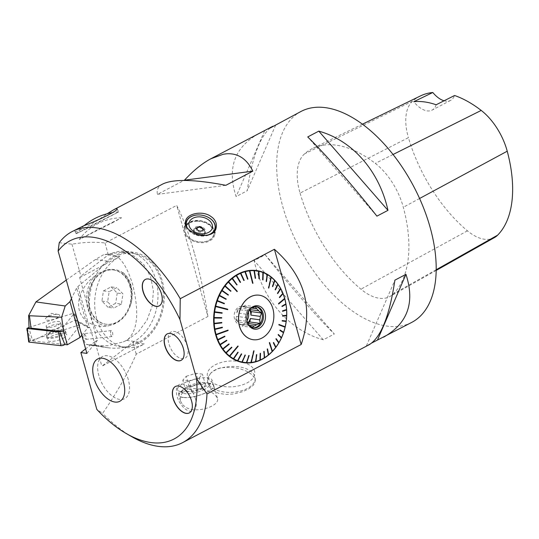 <?xml version="1.0" encoding="UTF-8"?>
<svg xmlns="http://www.w3.org/2000/svg" width="539" height="539" viewBox="0 0 539 539"><rect width="100%" height="100%" fill="white"/><g stroke="black" fill="none" stroke-linecap="round" stroke-linejoin="round"><path stroke-width="0.4" stroke-dasharray="2.69 2.02" d="M86.894 353.395L97.323 340.426L79.671 277.625L80.911 276.076L108.346 254.88A47.648 37.231 -82.1 0 1 127.096 251.417A47.648 37.231 -82.1 0 1 157.873 291.606A47.648 37.231 -82.1 0 1 132.904 342.252L101.864 366.237L144.412 343.909L139.15 343.175A47.648 37.231 -82.1 0 1 120.312 346.685A47.648 37.231 -82.1 0 1 89.535 306.435A47.648 37.231 -82.1 0 1 114.591 255.803A47.648 37.231 -82.1 0 1 133.429 252.299A47.648 37.231 -82.1 0 1 164.206 292.542A47.648 37.231 -82.1 0 1 139.15 343.175L132.843 342.299M301.072 111.425A119.112 64.875 -117.7 0 0 282.8 206.673A119.112 64.875 -117.7 0 0 411.769 322.376M193.595 250.365A119.112 64.875 -117.7 0 0 194.336 253.094A119.112 64.875 -117.7 0 0 195.131 255.823L193.595 250.365C188.205 231.77 182.573 216.786 176.691 205.399L207.919 316.501L136.239 354.116C128.073 373.015 116.875 392.736 102.653 413.292L96.831 409.404M59.236 242.732L71.943 244.174C84.192 242.132 95.208 241.748 105.011 243.015L176.691 205.399M132.129 436.893A119.112 64.875 62.3 0 1 102.653 413.292M207.919 316.501C204.625 295.237 200.36 275.011 195.131 255.823M182.681 404.836L185.531 407.1C196.068 414.208 220.687 405.907 217.365 398.146C214.199 392.17 206.41 388.969 193.993 388.565C183.725 389.872 179.191 393.975 180.397 400.881L182.681 404.836M78.364 228.293C75.804 229.668 74.625 230.598 74.833 231.083C75.217 233.838 95.14 222.607 107.146 213.761M270.154 128.026C259.717 137.128 252.057 158.048 247.179 190.786L236.122 196.587C226.926 168.37 234.391 147.423 258.511 133.766M323.292 339.799C289.49 330.461 262.749 299.846 254.112 260.593L265.168 254.785C289.591 285.758 316.332 316.373 334.348 333.998L323.292 339.799L254.112 260.593M369.202 344.711L366.432 345.789L371.923 342.912M162.711 184.035C158.196 186.433 156.438 189.876 157.442 194.363L183.961 180.444M210.176 374.16L210.291 373.675C212.979 370.657 216.826 368.642 221.839 367.611L222.58 367.659A23.878 12.949 177.1 0 1 255.176 378.196A23.878 12.949 177.1 0 1 252.744 384.347A23.878 12.949 177.1 0 1 226.259 392.251A23.878 12.949 177.1 0 1 207.481 380.608A23.878 12.949 177.1 0 1 210.176 374.16L208.93 376L207.528 381.026L208.768 386.126L212.595 390.425L218.457 393.261L225.646 394.433L233.515 394.002L242.611 391.712L248.917 388.76L253.256 385.277L254.469 383.573L255.284 380.669L254.839 378.351L251.976 374.592L246.855 371.29L240.098 368.757L232.302 367.322L222.58 367.659M267.553 348.881L267.034 349.016L268.334 354.851M264.13 351.347L263.598 351.428L264.258 357.755M260.519 353.274L259.987 353.294L259.953 360.018M256.773 354.622L256.247 354.588L255.499 361.602M249.133 355.524L248.62 355.376L246.384 362.619M245.353 355.066L244.861 354.864L241.87 362.04M241.688 354.002L241.216 353.746L237.49 360.732M238.177 352.358L237.739 352.055L233.306 358.731M231.615 347.15L225.821 352.762M228.94 343.902L222.627 348.888M226.629 340.23L219.872 344.502M224.723 336.188L217.601 339.678M222.236 327.24L214.637 329.012M221.691 322.484L213.99 323.339M221.637 317.639L213.916 317.565M214.643 311.798L214.185 311.737M227.68 309.662L215.155 306.435M258.552 271.211L258.41 270.868M262.917 272.518L262.81 272.148M267.088 274.519L267.007 274.129M270.982 277.181L270.949 276.783M274.546 280.455L274.553 280.058M277.726 284.302L277.78 283.918M280.469 288.648L280.57 288.284M282.268 320.564L286.263 321.062M280.091 330.016L279.701 330.373L283.312 332.624M278.333 334.47L277.908 334.793L281.203 337.872M276.163 338.647L275.712 338.93L278.602 342.791M273.617 342.481L273.132 342.716L275.564 347.305M272.121 351.347L272.128 351.724M119.82 401.292L119.826 401.292A23.878 13.003 -117.7 0 0 119.826 401.292A23.878 13.003 -117.7 0 0 123.485 382.198A23.878 13.003 -117.7 0 0 120.231 374.086A23.878 13.003 -117.7 0 0 97.633 359.008L97.633 359.008M189.344 412.901A14.937 8.132 -117.7 0 0 189.418 412.861A14.937 8.132 -117.7 0 0 191.716 400.922A14.937 8.132 -117.7 0 0 175.546 386.416A14.937 8.132 -117.7 0 0 175.471 386.456M181.138 360.335A14.937 8.132 -117.7 0 0 181.212 360.295A14.937 8.132 -117.7 0 0 183.503 348.356A14.937 8.132 -117.7 0 0 167.333 333.85A14.937 8.132 -117.7 0 0 167.258 333.89M159.261 305.869A14.937 8.132 -117.7 0 0 159.335 305.829A14.937 8.132 -117.7 0 0 161.626 293.89A14.937 8.132 -117.7 0 0 145.456 279.384A14.937 8.132 -117.7 0 0 145.382 279.418M85.431 229.27L118.647 211.915L97.263 222.519L76.188 233.697L85.431 229.27M300.061 193.11A119.112 64.875 -117.7 0 0 360.921 289.173A50.626 27.57 -117.7 0 0 390.014 296.443A50.626 27.57 -117.7 0 0 393.423 293.829A119.112 64.875 -117.7 0 0 403.313 207.279A50.626 27.57 -117.7 0 0 375.299 163.378A119.112 64.875 -117.7 0 0 312.633 148.447A119.112 64.875 -117.7 0 0 304.548 153.864A50.626 27.57 -117.7 0 0 300.061 193.11L408.414 137.654A115.521 62.915 -117.7 0 0 467.434 230.82A47.034 25.616 -117.7 0 0 494.472 237.571M420.427 95.942A115.521 62.915 -117.7 0 0 412.584 101.197A47.034 25.616 -117.7 0 0 408.414 137.654M444.075 100.786A23.824 12.976 -117.7 0 0 450.617 100.382A23.824 12.976 -117.7 0 0 454.572 95.497M436.159 104.768A23.824 12.976 62.3 0 1 432.042 110.124A23.824 12.976 62.3 0 1 413.784 101.696M264.588 130.95L236.122 196.587M275.645 125.142L247.179 190.786M265.168 254.785L334.348 333.998M366.432 345.789L394.898 280.152M376.909 216.146L307.729 136.94M132.904 342.252L136.239 354.116M105.011 243.015L108.346 254.88M197.362 221.206A14.593 10.18 -168.5 0 1 213.767 231.891A14.593 10.18 -168.5 0 1 200.676 241.977A14.593 10.18 -168.5 0 1 194.202 240.65A14.593 10.18 -168.5 0 1 185.072 228.96A14.593 10.18 -168.5 0 1 197.362 221.206M211.032 225.504A15.631 10.908 11.5 0 0 194.997 220.579A15.631 10.908 11.5 0 0 184.109 228.469A15.631 10.908 11.5 0 0 197.24 242.287A15.631 10.908 11.5 0 0 214.738 234.728A15.631 10.908 11.5 0 0 211.032 225.504M108.278 254.927L119.853 256.537A47.648 37.231 97.9 0 0 94.797 307.169A47.648 37.231 97.9 0 0 125.58 347.412A47.648 37.231 97.9 0 0 144.412 343.909M79.671 277.625L119.853 256.537M183.051 397.378A17.868 5.444 164.3 0 1 179.123 395.249A17.868 5.444 164.3 0 1 194.848 385.176A17.868 5.444 164.3 0 1 213.518 385.58A17.868 5.444 164.3 0 1 202.88 393.969A17.868 5.444 164.3 0 1 183.051 397.378M182.829 397.499A18.164 5.531 164.3 0 1 178.833 395.33A18.164 5.531 164.3 0 1 194.822 385.089A18.164 5.531 164.3 0 1 213.808 385.5A18.164 5.531 164.3 0 1 202.987 394.029A18.164 5.531 164.3 0 1 182.829 397.499M181.475 391.779A17.868 5.444 -15.7 0 0 198.628 389.32A17.868 5.444 -15.7 0 0 211.51 381.908A17.868 5.444 -15.7 0 0 211.948 379.975A17.868 5.444 -15.7 0 0 208.014 377.852A17.868 5.444 -15.7 0 0 188.185 381.262A17.868 5.444 -15.7 0 0 177.547 389.65A17.868 5.444 -15.7 0 0 178.921 391.071A17.868 5.444 -15.7 0 0 181.475 391.779M71.943 244.174L80.911 276.076M97.323 340.426L94.958 341.665L101.864 366.237M94.958 341.665L85.62 348.874M157.442 194.363L225.841 185.308M186.224 376.296L196.048 373.257L202.421 374.14L198.979 378.068L189.155 381.107L182.775 380.217L186.224 376.296L189.297 387.218L185.847 391.139L192.221 392.028L202.044 388.99L205.494 385.062L199.113 384.179L196.048 373.257M205.494 385.062L202.421 374.14M202.044 388.99L198.979 378.068M192.221 392.028L189.155 381.107M185.847 391.139L182.775 380.217M199.113 384.179L189.297 387.218M204.497 389.326A14.277 4.352 164.3 0 1 183.024 393.106A14.277 4.352 164.3 0 1 188.428 386.106A14.277 4.352 164.3 0 1 206.275 382.542A14.277 4.352 164.3 0 1 209.071 385.783A14.277 4.352 164.3 0 1 204.497 389.326M228.125 282.045L237.005 291.592M215.829 334.423L227.909 330.043M229.291 355.976L237.773 345.89M250.743 362.498L253.512 350.714M271.979 351.495L269.116 342.676M278.966 324.491L278.872 324.882M284.902 327.173L278.623 324.835M284.444 298.411L278.286 303.612L278.656 304.003M270.807 277.039L268.254 287.947L268.759 288.109M249.294 270.787L252.454 283.393L252.973 283.271M230.739 291.316L224.682 286.121M228.192 295.15L221.644 290.683M226.023 299.327L219.056 295.655M224.264 303.78L216.961 300.957M281.958 320.974L282.012 320.53M282.652 315.713L282.638 316.11M282.396 315.692L286.485 315.254M282.551 310.882L282.577 311.232M282.295 310.875L286.371 309.501M281.722 306.152L285.69 303.855M279.182 297.279L282.665 293.256M277.255 293.277L280.368 288.473M274.93 289.645L277.598 284.127M272.249 286.438L274.391 280.3M265.97 281.513L266.899 274.412M262.473 279.876L262.722 272.444M258.814 278.811L258.356 271.171M255.041 278.353L253.856 270.618M247.421 279.256L244.753 271.683M244.18 280.374L243.695 280.603L240.293 273.286M240.091 282.524L235.994 275.57M236.81 284.915L231.918 278.508M259.259 295.21A22.456 17.544 -82.1 0 1 272.795 308.699A22.456 17.544 -82.1 0 1 253.081 339.691M248.317 311.953A9.23 7.216 97.9 0 0 248.27 311.805A9.23 7.216 97.9 0 0 242.685 306.26A9.23 7.216 97.9 0 0 234.276 314.412A9.23 7.216 97.9 0 0 240.145 324.545A9.23 7.216 97.9 0 0 247.111 320.597M240.145 324.545L242.355 324.855A9.23 7.216 -82.1 0 0 244.679 324.7L249.496 325.367M242.355 324.855A9.23 7.216 -82.1 0 1 239.99 323.966L249.382 325.266M250.75 308.49A9.23 7.216 97.9 0 0 249.389 309.373L240.003 308.072A9.23 7.216 -82.1 0 0 236.884 312.903L246.269 314.203A9.23 7.216 97.9 0 0 245.757 317.626L236.372 316.326A9.23 7.216 -82.1 0 0 237.935 321.891L247.32 323.191A9.23 7.216 97.9 0 0 248.513 324.599M242.685 306.26L244.895 306.563A9.23 7.216 -82.1 0 0 242.577 306.718L251.962 308.025M244.895 306.563A9.23 7.216 -82.1 0 1 247.26 307.452L251.767 308.079M249.53 309.871A9.23 7.216 -82.1 0 0 249.321 309.527L249.739 309.588M247.718 322.935A9.23 7.216 -82.1 0 1 247.246 323.346L247.913 323.44M255.958 306.624A10.719 8.375 97.9 0 0 255.412 306.523A10.719 8.375 97.9 0 0 245.973 321.318A10.719 8.375 97.9 0 0 252.461 327.759A10.719 8.375 97.9 0 0 253.013 327.813M247.32 323.191L246.006 321.204L245.757 317.626M246.269 314.203L247.556 310.848L249.389 309.373M250.392 308.807A10.719 8.375 97.9 0 0 250.062 309.123A10.719 8.375 97.9 0 0 247.078 321.473A10.719 8.375 97.9 0 0 248.021 323.798A10.719 8.375 97.9 0 0 248.25 324.195M236.884 312.903L237.403 309.433L240.003 308.072M247.556 310.848L237.403 309.433M246.006 321.204L235.853 319.789L236.372 316.326M237.935 321.891L235.853 319.789M242.577 306.718L245.178 305.357L247.26 307.452M255.331 306.765L245.178 305.357M247.772 323.077L247.246 323.346M244.679 324.7L242.078 326.061L239.99 323.966M252.232 327.476L242.078 326.061M202.839 229.702A2.978 2.075 -168.5 0 1 202.812 229.87A2.978 2.075 -168.5 0 1 201.849 231.049A2.978 2.075 -168.5 0 1 198.5 230.975A2.978 2.075 -168.5 0 1 196.978 228.677A2.978 2.075 -168.5 0 1 197.025 228.516M197.362 220.781A14.89 10.389 11.5 0 0 184.877 228.408A14.89 10.389 11.5 0 0 194.134 240.63A14.89 10.389 11.5 0 0 200.744 241.977A14.89 10.389 11.5 0 0 214.05 234.371A14.89 10.389 11.5 0 0 197.362 220.781M199.417 214.946A14.89 10.389 -168.5 0 1 205.959 216.287M212.588 232.929A14.89 10.389 -168.5 0 1 202.765 236.143A14.89 10.389 -168.5 0 1 186.022 225.235M186.952 227.047A14.593 10.18 11.5 0 0 202.772 235.718A14.593 10.18 11.5 0 0 207.158 235.193M210.291 373.675A24.12 13.084 177.1 0 1 221.839 367.611M215.128 364.863A23.824 12.923 177.1 0 1 245.393 363.077A23.824 12.923 177.1 0 1 252.42 378.843A23.824 12.923 177.1 0 1 216.705 384.745A23.824 12.923 177.1 0 1 215.128 364.863M202.907 234.775A5.323 3.712 -168.5 0 1 196.385 234.35A5.323 3.712 -168.5 0 1 194.532 229.702A5.323 3.712 -168.5 0 1 198.669 227.802A5.323 3.712 -168.5 0 1 204.672 231.777A5.323 3.712 -168.5 0 1 202.907 234.775M203.318 235.145A5.956 4.157 -168.5 0 1 196.62 235.004A5.956 4.157 -168.5 0 1 193.589 230.402A5.956 4.157 -168.5 0 1 198.581 227.357A5.956 4.157 -168.5 0 1 205.258 232.787A5.956 4.157 -168.5 0 1 203.318 235.145M198.79 226.326A5.956 4.157 -168.5 0 1 205.467 231.763A5.956 4.157 -168.5 0 1 198.803 234.64A5.956 4.157 -168.5 0 1 193.797 229.378A5.956 4.157 -168.5 0 1 198.79 226.326M199.302 227.034A3.665 2.554 -168.5 0 1 203.385 230.49A3.665 2.554 -168.5 0 1 198.029 231.703A3.665 2.554 -168.5 0 1 197.422 227.458A3.665 2.554 -168.5 0 1 199.302 227.034M128.316 379.645A23.824 12.976 -117.7 0 0 125.068 371.546A23.824 12.976 -117.7 0 0 98.92 360.517A23.824 12.976 -117.7 0 0 113.52 396.926A23.824 12.976 -117.7 0 0 128.316 379.645M195.516 398.907A14.89 8.112 -117.7 0 0 182.478 383.977A14.89 8.112 -117.7 0 0 177.109 396.347A14.89 8.112 -117.7 0 0 190.152 411.284A14.89 8.112 -117.7 0 0 195.516 398.907M187.309 346.341A14.89 8.112 -117.7 0 0 174.205 331.397A14.89 8.112 -117.7 0 0 168.95 343.963A14.89 8.112 -117.7 0 0 182 358.718A14.89 8.112 -117.7 0 0 187.309 346.341M112.078 222.957L121.585 217.756L100.254 228.341L79.213 239.505L112.078 222.957M110.576 332.981A2.978 1.044 83.7 0 1 111.337 330.616A2.978 1.044 83.7 0 1 112.705 333.459A2.978 1.044 83.7 0 1 111.991 336.538A2.978 1.044 83.7 0 1 110.576 332.981M94.635 276.238C103.98 269.076 112.772 267.499 121.019 271.515A28.884 22.571 97.9 0 1 130.633 285.778A28.884 22.571 97.9 0 1 130.478 305.168C126.577 316.629 119.274 323.508 108.561 325.785A28.884 22.571 97.9 0 1 87.736 308.288A28.884 22.571 97.9 0 1 94.635 276.238C84.711 283.453 75.979 297.38 79.321 310.309C82.999 323.097 97.37 328.399 108.561 325.785M130.472 286.485A27.395 21.405 97.9 0 0 113.897 270.026A27.395 21.405 97.9 0 0 89.784 307.843A27.395 21.405 97.9 0 0 106.358 324.303A27.395 21.405 97.9 0 0 130.472 286.485M94.285 345.075L95.807 345.283A95.288 74.456 -82.1 0 0 95.1 345.189L86.247 344.381L102.666 346.665A77.421 60.496 97.9 0 0 108.238 347.783A77.421 60.496 97.9 0 0 138.846 342.083A46.455 36.302 -82.1 0 0 163.277 292.717A46.455 36.302 -82.1 0 0 133.261 253.478A46.455 36.302 -82.1 0 0 108.373 261.267L77.899 286.526L76.605 288.035L71.478 298.566M95.807 345.283A95.288 74.456 -82.1 0 1 102.666 346.665M66.284 280.078L95.491 259.481L103.198 254.954C119.018 250.217 126.732 266.111 132.641 284.302C136.994 302.561 140.901 328.298 127.143 340.136L123.316 341.881L107.854 345.728L91.536 345.459L86.247 344.381M95.1 345.189L90.444 328.635L77.367 321.5L85.546 344.36M81.793 335.271L87.783 327.82A4.763 1.449 164.3 0 1 88.106 327.496L89.528 327.402L90.444 328.635M31.046 328.136L29.072 328.5L32.589 340.897L74.753 320.213L76.363 320.227L77.367 321.5M123.276 341.841L123.721 341.713M130.478 305.168C134.905 292.306 130.371 275.955 121.019 271.515M28.688 341.814A2.365 0.721 -15.7 0 1 30.507 340.587L77.01 325.657L74.214 315.052L73.257 313.247L74.288 313.22L75.244 315.025L79.745 325.596A2.365 0.721 -15.7 0 1 79.644 325.954L64.788 344.434A2.365 0.721 -15.7 0 1 64.727 344.502L32.589 340.897M127.143 340.136L138.28 331.984L146.945 320.254L152.16 306.139L153.406 291.1L150.543 276.702L143.819 264.622L134.083 256.072L122.265 251.996L103.198 254.954M84.34 333.681L84.044 335.912C84.731 338.007 85.431 339.159 86.166 339.388C86.678 337.771 86.072 335.871 84.34 333.681M121.416 304.063L113.756 308.079L107.618 301.901L109.147 291.7L116.808 287.678L122.939 293.863L121.416 304.063L115.71 303.268L108.049 307.291L113.756 308.079M108.049 307.291L101.911 301.106L103.441 290.905L111.101 286.889L116.808 287.678M111.101 286.889L117.232 293.068L122.939 293.863M103.441 290.905L109.147 291.7M101.911 301.106L107.618 301.901M117.232 293.068L115.71 303.268M89.231 307.762A27.395 21.405 97.9 0 0 105.806 324.222A27.395 21.405 97.9 0 0 130.775 300.034A27.395 21.405 97.9 0 0 113.345 269.951A27.395 21.405 97.9 0 0 89.231 307.762M57.875 314.399A7.445 2.271 164.3 0 1 58.138 314.432A7.445 2.271 164.3 0 1 57.154 317.936A7.445 2.271 164.3 0 1 47.149 320.24A7.445 2.271 164.3 0 1 46.206 317.788A7.445 2.271 164.3 0 1 57.875 314.399M74.214 315.052L75.211 315.16L74.254 313.361L59.789 331.357M27.24 330.569L27.711 329.983L27.637 327.901M28.991 327.463L73.257 313.247M58.158 324.95A7.445 2.271 -15.7 0 0 60.536 322.396A7.445 2.271 -15.7 0 0 52.755 322.228A7.445 2.271 -15.7 0 0 46.199 326.425A7.445 2.271 -15.7 0 0 50.713 327.261A7.445 2.271 -15.7 0 0 58.158 324.95M79.745 325.596A2.365 0.721 -15.7 0 0 77.01 325.657M63.514 338.135A10.086 3.072 -15.7 0 0 66.715 334.611A10.086 3.072 -15.7 0 0 60.516 333.553A10.086 3.072 -15.7 0 0 50.525 336.68A10.086 3.072 -15.7 0 0 47.291 340.069A10.086 3.072 -15.7 0 0 53.321 341.288A10.086 3.072 -15.7 0 0 63.514 338.135M75.244 315.032L79.644 325.954M467.434 230.82L360.921 289.173M436.186 269.749L393.423 293.829M419.585 198.493L403.313 207.279M393.059 154.491L375.299 163.378M412.584 101.197L304.548 153.864M126.638 340.392L138.846 342.083M77.899 286.526L89.373 327.328M95.491 259.481L108.373 261.267M87.783 327.82L76.605 288.035M74.753 320.213L88.106 327.496M30.507 340.587L27.711 329.983M49.831 333.695A9.864 3.005 -15.7 0 0 46.671 337.01A9.864 3.005 -15.7 0 0 52.559 338.196A9.864 3.005 -15.7 0 0 62.524 335.117A9.864 3.005 -15.7 0 0 65.65 331.674A9.864 3.005 -15.7 0 0 59.593 330.636A9.864 3.005 -15.7 0 0 49.831 333.695M58.906 327.597A7.445 2.271 164.3 0 1 51.454 329.915A7.445 2.271 164.3 0 1 46.947 329.073A7.445 2.271 164.3 0 1 53.496 324.876A7.445 2.271 164.3 0 1 61.278 325.044A7.445 2.271 164.3 0 1 58.906 327.597M62.12 334.315A9.574 2.917 164.3 0 1 51.656 337.387A9.574 2.917 164.3 0 1 46.778 335.575A9.574 2.917 164.3 0 1 55.167 330.818A9.574 2.917 164.3 0 1 64.808 330.501A9.574 2.917 164.3 0 1 62.12 334.315M133.429 252.299L127.096 251.417M255.277 380.291L255.176 378.196M207.542 381.76L207.481 380.608M74.833 231.083L76.181 233.71M117.003 208.708L118.647 211.915M436.172 270.43L390.014 296.443M362.437 124.186L312.633 148.447M450.617 100.382L432.042 110.124M185.611 221.105L184.109 228.469M216.247 227.364L214.738 234.728M213.518 385.58L211.948 379.975M179.123 395.249L177.547 389.65M217.365 398.146L213.808 385.5M180.397 400.881L178.833 395.33M209.071 385.783L211.51 381.908M183.024 393.106L178.921 391.071M118.634 211.908A59.559 59.559 0 0 0 112.631 212.588M84.225 225.578A59.559 59.559 0 0 0 76.188 233.697M256.517 306.678L255.412 306.523M253.566 327.914L252.461 327.759M248.021 323.798L248.479 324.633M250.062 309.123L250.729 308.449M185.719 224.291L184.877 228.408M214.812 230.672L214.05 234.371M120.312 346.685L125.58 347.412M193.797 229.378L193.589 230.402M205.467 231.763L205.258 232.787M204.672 231.777A5.478 5.478 0 0 0 194.532 229.702M121.585 217.756A53.604 53.604 0 0 0 79.213 239.505M91.536 345.459L108.238 347.783M122.272 251.949L133.261 253.478M76.437 320.267L89.535 327.409M111.337 330.616L84.104 333.621M111.991 336.538L86.166 339.388M105.806 324.222L106.358 324.303M113.345 269.951L113.897 270.026M58.138 314.432L51.407 313.375L46.206 317.788M46.199 326.425L46.947 329.073L46.671 337.01L47.291 340.069M60.536 322.396L61.278 325.044L65.65 331.674L66.715 334.611"/><path stroke-width="0.81" d="M371.923 342.912L411.769 322.376A119.112 64.875 -117.7 0 0 413.864 186.757A119.112 64.875 -117.7 0 0 301.072 111.425L270.154 128.026M179.979 319.6A111.93 60.961 -117.7 0 0 58.124 251.066L59.236 242.732A119.112 64.875 62.3 0 1 71.997 231.635A119.112 64.875 62.3 0 1 180.228 298.707L274.405 249.287C304.791 276.231 313.711 307.971 301.173 344.502L206.989 393.921A119.112 64.875 62.3 0 1 182.694 442.586A119.112 64.875 62.3 0 1 132.129 436.893L126.503 433.673A111.93 60.961 -117.7 0 0 196.567 378.627L179.979 319.6L180.228 298.707M107.146 213.761L113.783 209.711C115.737 208.708 116.808 208.371 116.997 208.708C118.91 210.432 97.552 220.687 83.66 225.821L71.997 231.635M209.988 215.802L212.622 217.722C215.667 220.633 216.873 223.847 216.247 227.364C214.145 242.435 182.121 233.367 185.611 221.105C186.555 214.03 201.101 210.345 209.988 215.802M183.961 180.444L184.446 180.194C193.616 170.364 202.448 163.216 210.931 158.729L272.875 126.227M383.573 337.171C407.693 323.508 415.151 302.568 405.955 274.344L394.898 280.152C389.488 316.036 380.918 337.555 369.202 344.711L182.694 442.586M307.729 136.94C325.751 154.558 352.493 185.18 376.909 216.146L387.965 210.345C379.328 171.092 352.594 140.477 318.785 131.139L307.729 136.94M210.931 158.729L223.281 154.242L226.636 153.797A119.112 64.875 -117.7 0 0 223.281 154.242M226.636 153.797C238.036 153.069 246.768 158.85 252.845 171.139L225.841 185.308C194.431 179.319 173.383 178.894 162.711 184.035L113.783 209.711M274.405 249.287L301.173 344.502M206.989 393.921L196.567 378.627M268.334 354.851L268.59 354.992A46.509 36.342 97.9 0 0 272.128 351.724L272.175 351.502A46.179 36.079 -82.1 0 1 268.665 354.743L268.59 354.992M264.487 357.943A46.509 36.342 97.9 0 0 268.287 355.235L268.361 354.992A46.179 36.079 -82.1 0 1 264.588 357.68L264.258 357.755M260.155 360.247A46.509 36.342 97.9 0 0 264.164 358.145L264.265 357.876A46.179 36.079 -82.1 0 1 260.29 359.964L259.953 360.018M255.668 361.858A46.509 36.342 97.9 0 0 259.818 360.396L259.953 360.113A46.179 36.079 -82.1 0 1 255.836 361.568L255.499 361.602M250.952 362.471L251.1 362.76A46.509 36.342 97.9 0 0 255.324 361.952L255.486 361.662A46.179 36.079 -82.1 0 1 251.295 362.457L254.037 350.808L250.945 362.498A46.179 36.079 -82.1 0 1 246.741 362.632L246.512 362.929A46.509 36.342 97.9 0 0 250.743 362.801L250.945 362.498M241.87 362.04L241.977 362.376A46.509 36.342 97.9 0 0 246.161 362.915L246.512 362.929M237.578 361.096A46.509 36.342 97.9 0 0 241.64 362.302L241.903 362.006A46.179 36.079 -82.1 0 1 237.874 360.807L237.578 361.096L237.49 360.732M233.38 359.115A46.509 36.342 97.9 0 0 237.248 360.968L237.544 360.679A46.179 36.079 -82.1 0 1 233.704 358.839L233.38 359.115L233.306 358.731M229.398 356.057L229.446 356.461A46.509 36.342 97.9 0 0 233.07 358.934L233.394 358.664A46.179 36.079 -82.1 0 1 229.796 356.212L238.184 346.24L237.894 346.011L229.506 355.983A46.179 36.079 -82.1 0 1 226.212 352.957L225.834 353.186A46.509 36.342 97.9 0 0 229.156 356.232L229.506 355.983M225.821 352.762L225.834 353.186M222.607 349.326A46.509 36.342 97.9 0 0 225.571 352.91L225.949 352.681A46.179 36.079 -82.1 0 1 223.011 349.124L222.607 349.326L222.627 348.888M219.818 344.96A46.509 36.342 97.9 0 0 222.378 349.009L222.782 348.807A46.179 36.079 -82.1 0 1 220.256 344.819A46.179 36.079 -82.1 0 1 220.235 344.785L219.818 344.96L219.872 344.502M217.507 340.136A46.509 36.342 97.9 0 0 219.629 344.603L220.047 344.434A46.179 36.079 -82.1 0 1 217.945 340.001L217.507 340.136L217.601 339.678M215.843 334.483L215.715 334.948A46.509 36.342 97.9 0 0 217.352 339.752L217.79 339.617A46.179 36.079 -82.1 0 1 216.159 334.847L228.118 330.522L228.004 330.111L216.045 334.443A46.179 36.079 -82.1 0 1 214.92 329.41L214.461 329.47A46.509 36.342 97.9 0 0 215.6 334.544L216.045 334.443M214.637 329.012L214.461 329.47M213.774 323.791A46.509 36.342 97.9 0 0 214.394 329.046L214.845 328.985A46.179 36.079 -82.1 0 1 214.239 323.771L213.774 323.791L213.99 323.339M213.66 317.997A46.509 36.342 97.9 0 0 213.747 323.353L214.205 323.333A46.179 36.079 -82.1 0 1 214.124 318.017L213.66 317.997L213.916 317.565M214.124 312.182A46.509 36.342 97.9 0 0 213.68 317.552L214.138 317.572A46.179 36.079 -82.1 0 1 214.583 312.243L214.124 312.182L214.421 311.771M215.607 306.536L215.155 306.435A46.509 36.342 97.9 0 0 214.185 311.737L214.643 311.798A46.179 36.079 -82.1 0 1 215.607 306.536L227.68 309.662L227.781 309.231L227.593 309.642M215.391 306.489L215.256 306.004L215.708 306.105A46.179 36.079 -82.1 0 1 217.183 300.991L216.739 300.85A46.509 36.342 97.9 0 0 215.256 306.004M224.184 303.747L224.312 303.376L217.102 300.54L216.968 300.924M217.102 300.54L217.325 300.573A46.179 36.079 -82.1 0 1 219.279 295.695L218.854 295.513A46.509 36.342 97.9 0 0 216.887 300.432M225.956 299.286L226.104 298.956L219.238 295.257L219.077 295.608M219.238 295.257L219.461 295.298A46.179 36.079 -82.1 0 1 221.866 290.723L221.462 290.514A46.509 36.342 97.9 0 0 219.036 295.123M228.132 295.109L221.866 290.319L221.677 290.629M221.866 290.319L222.081 290.359A46.179 36.079 -82.1 0 1 224.904 286.169L224.52 285.919A46.509 36.342 97.9 0 0 221.677 290.144M230.699 291.276L224.736 286.061M224.938 285.791L225.154 285.832A46.179 36.079 -82.1 0 1 228.341 282.086L237.039 291.626L237.322 291.336L237.005 291.592M228.341 282.086L227.984 281.816A46.509 36.342 97.9 0 0 224.77 285.589M228.192 281.971L228.26 281.52L228.624 281.796A46.179 36.079 -82.1 0 1 232.127 278.555L231.797 278.252A46.509 36.342 97.9 0 0 228.26 281.52M236.789 284.895L231.999 278.441M232.221 278.259L232.43 278.306A46.179 36.079 -82.1 0 1 236.203 275.624L235.9 275.301A46.509 36.342 97.9 0 0 232.1 278.009M240.414 282.321L236.095 275.51M236.318 275.375L236.527 275.422A46.179 36.079 -82.1 0 1 240.502 273.334L240.232 272.997A46.509 36.342 97.9 0 0 236.223 275.099M244.026 280.442L240.421 273.233M240.637 273.138L240.839 273.185A46.179 36.079 -82.1 0 1 244.955 271.737L244.719 271.387A46.509 36.342 97.9 0 0 240.569 272.849M247.758 279.128L244.895 271.643M245.097 271.589L245.306 271.643A46.179 36.079 -82.1 0 1 249.496 270.841L252.623 283.305L252.973 283.271L249.853 270.8A46.179 36.079 -82.1 0 1 254.058 270.666L253.876 270.315A46.509 36.342 97.9 0 0 249.645 270.45L249.853 270.8M249.496 270.841L249.294 270.484A46.509 36.342 97.9 0 0 245.063 271.292M255.378 278.279L254.031 270.625M254.206 270.632L254.401 270.686A46.179 36.079 -82.1 0 1 258.552 271.225L258.895 271.292A46.179 36.079 -82.1 0 1 262.924 272.491L262.81 272.148A46.509 36.342 97.9 0 0 258.747 270.942M258.895 271.292L259.347 278.804L259.003 278.73L258.41 270.868A46.509 36.342 97.9 0 0 254.226 270.329M262.81 279.842L262.917 272.518M263.052 272.566L263.248 272.619A46.179 36.079 -82.1 0 1 267.095 274.459L267.007 274.129A46.509 36.342 97.9 0 0 263.14 272.276M266.3 281.513L267.088 274.519M267.209 274.587L267.405 274.641A46.179 36.079 -82.1 0 1 271.002 277.093L268.759 288.109L271.292 277.315A46.179 36.079 -82.1 0 1 274.587 280.347L274.553 280.058A46.509 36.342 97.9 0 0 271.232 277.012L271.292 277.315M271.002 277.093L270.949 276.783A46.509 36.342 97.9 0 0 267.324 274.311M272.586 286.492L274.546 280.455M274.654 280.576L274.843 280.624A46.179 36.079 -82.1 0 1 277.787 284.174L277.78 283.918A46.509 36.342 97.9 0 0 274.816 280.334M275.274 289.733L277.726 284.302M277.828 284.444L278.016 284.491A46.179 36.079 -82.1 0 1 280.556 288.513L280.57 288.284A46.509 36.342 97.9 0 0 278.009 284.235M277.592 293.405L280.469 288.648M280.563 288.823L280.752 288.87A46.179 36.079 -82.1 0 1 282.847 293.297L282.881 293.108A46.509 36.342 97.9 0 0 280.765 288.641M279.512 297.461L282.732 293.432M282.82 293.64L283.009 293.681A46.179 36.079 -82.1 0 1 284.632 298.451L278.542 303.592L278.656 304.003L284.747 298.862A46.179 36.079 -82.1 0 1 285.872 303.888L285.926 303.774A46.509 36.342 97.9 0 0 284.787 298.7L284.747 298.862M284.632 298.451L284.673 298.296A46.509 36.342 97.9 0 0 283.036 293.492M282.025 306.442L285.71 303.983M285.764 304.286L285.946 304.319A46.179 36.079 -82.1 0 1 286.559 309.527L286.613 309.453A46.509 36.342 97.9 0 0 286 304.198M282.577 311.232L286.377 309.588M286.404 309.938L286.586 309.972A46.179 36.079 -82.1 0 1 286.667 315.281L286.728 315.248A46.509 36.342 97.9 0 0 286.64 309.891M282.638 316.11L286.472 315.699L286.485 315.302M286.472 315.699L286.654 315.726A46.179 36.079 -82.1 0 1 286.209 321.055L286.263 321.062A46.509 36.342 97.9 0 0 286.708 315.692M285.966 321.473L282.207 321.008L285.966 321.473L286.027 321.035M284.909 327.133L285.232 326.809A46.509 36.342 97.9 0 0 286.202 321.507M283.649 332.395A46.509 36.342 97.9 0 0 285.131 327.24L285.084 327.193A46.179 36.079 -82.1 0 1 283.615 332.307L283.312 332.624M281.533 337.731A46.509 36.342 97.9 0 0 283.501 332.812L283.474 332.725A46.179 36.079 -82.1 0 1 281.52 337.609L281.203 337.872M278.933 342.73A46.509 36.342 97.9 0 0 281.351 338.121L281.338 338A46.179 36.079 -82.1 0 1 278.933 342.575L278.602 342.791M275.867 347.325A46.509 36.342 97.9 0 0 278.71 343.1L278.71 342.939A46.179 36.079 -82.1 0 1 275.894 347.136L275.564 347.305M272.121 351.347L272.404 351.428A46.509 36.342 97.9 0 0 275.618 347.655L275.645 347.466A46.179 36.079 -82.1 0 1 272.451 351.212L269.615 342.487L269.338 342.777L272.175 351.502M123.485 382.198A23.878 13.003 62.3 0 1 119.82 401.292A23.878 13.003 62.3 0 1 97.209 386.194A23.878 13.003 62.3 0 1 97.626 359.008A23.878 13.003 62.3 0 1 123.485 382.198M97.633 359.008A23.878 13.003 -117.7 0 0 97.215 386.194A23.878 13.003 -117.7 0 0 119.82 401.292M191.567 401.003A14.937 8.132 62.3 0 1 189.27 412.941A14.937 8.132 62.3 0 1 175.135 403.495A14.937 8.132 62.3 0 1 175.397 386.497A14.937 8.132 62.3 0 1 191.567 401.003M175.471 386.456A14.937 8.132 -117.7 0 0 173.248 398.355A14.937 8.132 -117.7 0 0 189.344 412.901M183.354 348.43A14.937 8.132 62.3 0 1 181.064 360.375A14.937 8.132 62.3 0 1 166.922 350.929A14.937 8.132 62.3 0 1 167.184 333.924A14.937 8.132 62.3 0 1 183.354 348.43M167.258 333.89A14.937 8.132 -117.7 0 0 165.096 345.971A14.937 8.132 -117.7 0 0 181.138 360.335M161.478 293.964A14.937 8.132 62.3 0 1 159.187 305.909A14.937 8.132 62.3 0 1 145.045 296.463A14.937 8.132 62.3 0 1 145.308 279.458A14.937 8.132 62.3 0 1 161.478 293.964M145.382 279.418A14.937 8.132 -117.7 0 0 143.165 291.323A14.937 8.132 -117.7 0 0 159.261 305.869M436.172 270.43L494.472 237.571A47.034 25.616 -117.7 0 0 497.632 235.152A115.521 62.915 -117.7 0 0 507.226 151.203A47.034 25.616 -117.7 0 0 481.199 110.421A115.521 62.915 -117.7 0 0 454.572 95.497L436.159 104.768A116.148 63.258 62.3 0 0 413.784 101.696L432.81 92.499A115.521 62.915 -117.7 0 0 420.427 95.942L362.437 124.186M432.81 92.499A23.824 12.976 -117.7 0 0 444.075 100.786M377.495 339.988L405.955 274.344M387.965 210.345L318.785 131.139M184.446 180.194L252.845 171.139M126.503 433.673A111.93 60.961 -117.7 0 1 96.831 409.404L80.857 352.56L86.894 353.395L58.124 251.066M85.62 348.874L80.857 352.56M215.715 334.948L216.159 334.847M229.446 356.461L229.796 356.212M241.977 362.376L242.24 362.08A46.179 36.079 -82.1 0 0 246.39 362.612L249.133 355.524L246.741 362.632M285.232 326.809L278.98 324.451L278.872 324.882L285.084 327.193M286.155 321.5A46.179 36.079 -82.1 0 1 285.185 326.762M228.408 281.749L237.2 291.397M228.624 281.796L237.322 291.336M215.485 306.071L227.694 309.231M215.708 306.105L227.781 309.231M215.944 334.834L227.936 330.137M229.58 356.205L238.049 346.132M251.093 362.457L253.829 350.828M272.262 351.199L269.473 342.636M285.003 326.742L278.966 324.491M284.565 298.822L278.609 303.848M271.097 277.268L268.59 287.967M249.645 270.746L252.784 283.292M225.154 285.832L230.881 291.033M230.995 290.986L230.739 291.316L224.904 286.169M222.081 290.359L228.307 294.82M228.408 294.786L228.192 295.15L221.866 290.723M219.461 295.298L226.104 298.956M226.205 298.929L226.023 299.327L219.279 295.695M217.325 300.573L224.312 303.376M224.406 303.363L224.264 303.78L217.183 300.991M222.088 313.233L222.061 312.775L214.643 311.798L222.149 312.788L222.088 313.233L214.583 312.243M222.001 313.22L214.36 312.216M214.138 317.572L221.724 317.639L221.704 318.084L213.902 317.99M221.623 318.057L221.637 317.639M221.704 318.084L214.124 318.017M214.205 323.333L221.778 322.477L221.805 322.915L214.017 323.744M221.718 322.874L221.691 322.484M221.805 322.915L214.239 323.771M214.845 328.985L222.311 327.22L222.385 327.651L214.697 329.39M222.297 327.597L222.236 327.24M222.385 327.651L214.92 329.41M217.79 339.617L224.776 336.161L224.931 336.545L217.722 339.988M224.931 336.545L217.945 340.001M220.047 344.434L226.67 340.21L226.858 340.56L220.02 344.771M220.256 344.819L226.858 340.56L220.235 344.785M222.782 348.807L228.96 343.889L229.19 344.205L222.789 349.117M229.19 344.205L223.011 349.124M225.949 352.681L231.622 347.143L231.885 347.419L225.996 352.944M231.885 347.419L226.212 352.957M238.022 352.263L233.488 358.839M233.704 358.839L238.177 352.358L237.867 352.176L233.394 358.664M241.512 353.934L237.665 360.807M237.874 360.807L241.688 354.002L241.357 353.874L237.544 360.679M245.164 355.026L242.038 362.073M242.24 362.08L245.353 355.066L241.903 362.006M248.93 355.518L246.532 362.626M256.564 354.675L255.634 361.561M255.836 361.568L256.773 354.622L255.486 361.662M260.317 353.362L260.094 359.958M260.29 359.964L260.519 353.274L260.182 353.416L259.953 360.113M263.942 351.462L264.393 357.674M264.588 357.68L264.13 351.347L264.265 357.876M267.384 349.016L268.469 354.736M268.665 354.743L267.553 348.881L267.243 349.124L268.361 354.992M273.502 342.629L275.705 347.123M275.894 347.136L273.617 342.481L273.367 342.811L275.645 347.466M276.083 338.782L278.744 342.561M278.933 342.575L276.163 338.647L275.948 339.011L278.71 342.939M278.286 334.584L281.331 337.589M281.52 337.609L278.333 334.47L278.151 334.867L281.338 338M280.064 330.097L283.426 332.287M283.615 332.307L280.091 330.016L279.95 330.434L283.474 332.725M282.207 321.008L282.268 320.564L286.209 321.055M286.667 315.281L282.652 315.713L282.638 316.157L286.654 315.726M286.559 309.527L282.551 310.882L282.584 311.32L286.586 309.972M285.872 303.888L281.978 306.145L282.045 306.57L285.946 304.319M282.847 293.297L279.424 297.252L279.586 297.636L283.009 293.681M280.556 288.513L277.497 293.236L277.693 293.587L280.752 288.87M277.787 284.174L275.166 289.591L275.395 289.908L278.016 284.491M274.587 280.347L272.478 286.377L272.734 286.654L274.843 280.624M267.095 274.459L266.488 281.621L267.405 274.641M262.924 272.491L262.675 279.795L263.005 279.923L263.248 272.619M259.144 278.764L258.693 271.245M254.058 270.666L255.223 278.272L255.574 278.286L254.401 270.686M244.955 271.737L247.583 279.175L247.933 279.081L245.306 271.643M240.502 273.334L243.844 280.523L244.18 280.374L240.839 273.185M240.556 282.247L236.527 275.422M240.232 282.449L236.203 275.624M232.43 278.306L236.985 284.733M237.113 284.666L236.81 284.915L232.127 278.555M253.081 339.691A22.456 17.544 -82.1 0 1 253.034 339.685A22.456 17.544 -82.1 0 1 241.465 331.141A22.456 17.544 -82.1 0 1 241.337 306.523A22.456 17.544 -82.1 0 1 259.212 295.204A22.456 17.544 -82.1 0 1 259.259 295.21M272.889 308.712A22.456 17.544 97.9 0 0 259.306 295.217A22.456 17.544 97.9 0 0 238.838 315.046A22.456 17.544 97.9 0 0 253.128 339.698A22.456 17.544 97.9 0 0 272.889 308.712M247.111 320.597A9.23 7.216 97.9 0 0 248.317 311.953M249.496 325.367L254.064 326.001A9.23 7.216 97.9 0 0 256.638 324.653L247.913 323.44M248.513 324.599A9.23 7.216 97.9 0 0 249.382 325.266L252.232 327.476L254.064 326.001M249.739 309.588L258.707 310.835A9.23 7.216 97.9 0 0 256.645 308.759L255.331 306.765L251.962 308.025A9.23 7.216 97.9 0 0 250.75 308.49M256.645 308.759L251.767 308.079M249.53 309.871A9.23 7.216 -82.1 0 1 250.48 312.115A9.23 7.216 -82.1 0 1 250.884 315.093L260.27 316.4A9.23 7.216 97.9 0 1 259.758 319.822L260.007 323.393L256.638 324.653M247.718 322.935A9.23 7.216 -82.1 0 0 250.372 318.522L259.758 319.822M253.013 327.813A10.719 8.375 97.9 0 0 262.23 318.293A10.719 8.375 97.9 0 0 255.958 306.624M258.707 310.835L261.556 313.038L260.27 316.4M248.25 324.195A10.719 8.375 97.9 0 0 253.566 327.914A10.719 8.375 97.9 0 0 262.998 313.119A10.719 8.375 97.9 0 0 256.517 306.678A10.719 8.375 97.9 0 0 250.392 308.807M264.993 312.849A11.818 9.237 -82.1 0 1 260.344 327.631A11.818 9.237 -82.1 0 1 248.479 324.633A11.818 9.237 -82.1 0 1 250.729 308.449A11.818 9.237 -82.1 0 1 264.993 312.849M249.584 309.797L251.403 311.63L250.884 315.093M261.556 313.038L251.403 311.63M250.372 318.522L249.853 321.985L247.772 323.077M260.007 323.393L249.853 321.985M199.545 226.825A2.978 2.075 -168.5 0 1 202.88 229.54A2.978 2.075 -168.5 0 1 199.551 230.982A2.978 2.075 -168.5 0 1 197.045 228.347A2.978 2.075 -168.5 0 1 199.545 226.825M197.025 228.516A2.978 2.075 -168.5 0 1 199.477 227.155A2.978 2.075 -168.5 0 1 202.839 229.702M186.022 225.235A14.89 10.389 -168.5 0 1 186.076 222.553A14.89 10.389 -168.5 0 1 198.554 214.933A14.89 10.389 -168.5 0 1 199.383 214.946A14.89 10.389 -168.5 0 1 199.417 214.946M205.959 216.287A14.89 10.389 -168.5 0 1 205.992 216.294A14.89 10.389 -168.5 0 1 215.25 228.516A14.89 10.389 -168.5 0 1 212.588 232.929M207.158 235.193A14.593 10.18 11.5 0 0 215.128 226.333A14.593 10.18 11.5 0 0 205.925 216.274A14.593 10.18 11.5 0 0 199.45 214.946A14.593 10.18 11.5 0 0 186.952 227.047M199.019 216.84A11.912 8.314 -168.5 0 1 211.652 229.567A11.912 8.314 -168.5 0 1 191.446 229.574A11.912 8.314 -168.5 0 1 199.019 216.84M66.284 280.078L35.911 301.921L28.614 315.632L29.072 328.5M31.046 328.136L29.429 315.746L61.641 317.215L63.656 331.795L31.046 328.136M35.911 301.921L65.206 305.99L61.641 317.215M71.478 298.566L69.982 301.638L65.206 305.99M63.656 331.795L67.314 344.792L64.727 344.502A2.365 0.721 -15.7 0 1 60.914 345.681L29.268 342.13L26.95 328.352L28.991 327.463M67.314 344.792L80.048 337.441L69.982 301.638M80.048 337.441L81.793 335.271M29.429 315.746L28.614 315.632M64.788 344.434L59.674 331.498L58.212 331.963L27.172 328.48M60.348 333.648L58.886 334.119L58.212 331.963M27.24 330.569L28.688 341.814A2.365 0.721 -15.7 0 0 29.268 342.13M27.024 330.447L26.95 328.352M497.632 235.152L436.186 269.749M507.226 151.203L419.585 198.493M481.199 110.421L393.059 154.491M60.914 345.681L58.886 334.119M112.631 212.588A59.559 59.559 0 0 0 84.225 225.578M186.076 222.553L185.719 224.291M215.25 228.516L214.812 230.672"/></g></svg>
